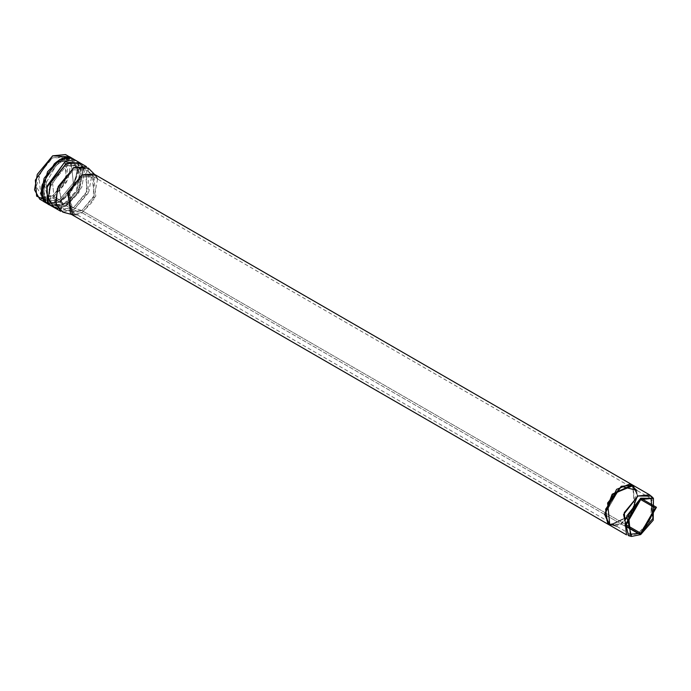 <?xml version="1.0" encoding="UTF-8"?>
<svg xmlns="http://www.w3.org/2000/svg" width="691" height="691" viewBox="0 0 691 691"><rect width="100%" height="100%" fill="white"/><g stroke="black" fill="none" stroke-linecap="round" stroke-linejoin="round"><path stroke-width="0.52" stroke-dasharray="3.46 2.59" d="M652.278 497.365L650.473 519.926L638.043 533.72L626.487 534.86M609.816 525.238L621.364 524.089L638.043 533.72L621.364 524.089L635.124 507.462L632.921 485.212M604.651 514.458L620.984 486.136L632.541 484.987L634.744 507.237L620.984 523.873L609.246 524.901M70.491 213.856L82.039 212.716L620.984 523.873L82.039 212.716L95.799 196.08L93.596 173.83M68.064 156.771L66.751 182.009L52.637 197.902L45.753 200.321M65.438 157.557L52.637 157.876L42.764 167.369L36.191 186.363L42.764 197.756L52.637 195.855L65.058 182.13L67.087 159.457M59.452 199.794L73.306 183.055L71.087 160.666L59.452 161.815L45.606 178.554L47.826 200.943L59.452 199.794L52.637 195.855L41.002 197.004L38.791 174.616L52.637 157.876L64.263 156.727L66.483 179.116L52.637 195.855L59.452 199.794L47.826 200.943L45.606 178.554L59.452 161.815L71.087 160.666L73.306 183.055L59.452 199.794L61.102 201.66L71.441 191.709L78.342 171.809L71.441 159.863L61.102 161.849L56.049 165.65L44.621 185.43L49.139 202.99L61.102 201.66L59.452 199.794M63.918 203.793L76.174 191.01L80.821 167.671L63.918 162.972L46.824 188.047L49.26 203.249L58.77 205.875L63.918 203.793L61.102 201.66L49.139 202.99L44.621 185.43L56.049 165.65L61.102 161.849L71.441 159.863L78.342 171.809L71.441 191.709L61.102 201.66L63.918 203.793L58.77 205.875L49.26 203.249L46.824 188.047L63.918 162.972L80.821 167.671L76.174 191.01L63.918 203.793L65.239 203.543L76.882 191.398L81.305 169.209L65.239 164.743L48.992 188.574L51.307 203.024L60.342 205.521L63.918 203.793M65.239 203.543L60.342 205.521L51.307 203.024L48.992 188.574L65.239 164.743L81.305 169.209L76.882 191.398L65.239 203.543L66.405 203.802L80.251 187.071L78.031 164.674L66.405 165.831L52.559 182.562L54.779 204.959L65.239 203.543M73.384 207.836L87.23 191.096L85.01 168.708L73.384 169.856L59.538 186.596L61.758 208.993L73.384 207.836L66.405 203.802L54.779 204.959L52.559 182.562L66.405 165.831L78.031 164.674L80.251 187.071L66.405 203.802L73.384 207.836L63.727 209.796L58.804 188.488L73.384 169.856L86.695 170.012L86.461 192.806L73.384 207.836L81.849 210.556L93.432 197.237L93.639 177.043L81.849 176.913L68.927 193.411L73.289 212.292L81.849 210.556L73.384 207.836M626.132 524.797L81.849 210.556L71.544 211.576L69.584 191.744L81.849 176.913L92.153 175.894L94.114 195.726L81.849 210.556L626.132 524.797M628.447 535.663L638.043 533.72L640.695 534.575L638.043 533.72L651.043 518.786L651.268 496.129M97.578 179.021L93.475 200.727L82.039 212.716L76.977 214.711M62.881 212.163L73.583 209.995L82.039 212.716L73.583 209.995L88.068 193.342L88.318 168.086M86.461 166.652L91.661 175.98L88.914 191.45L73.583 209.995L60.696 211.273M73.583 209.995L66.405 205.849L81.745 187.313L84.483 171.834L79.284 162.506L84.483 171.834L81.745 187.313L66.405 205.849L73.583 209.995M53.518 207.127L66.405 205.849L53.518 207.127L57.595 208.285M66.215 205.806L78.886 192.599L83.697 168.466L80.113 162.981L83.697 168.466L78.886 192.599L66.405 205.849L60.894 207.965L66.215 205.806L64.902 206.065L78.178 192.219L83.214 166.928L81.953 164.043L83.214 166.928L78.178 192.219L64.902 206.065L66.215 205.806M54.347 207.602L60.894 207.965L54.347 207.602M57.802 208.587L64.902 206.065L59.322 208.319L56.196 208.673M64.902 206.065L59.72 202.135L70.724 191.545L78.066 170.366L70.724 157.66L59.72 159.776L70.724 157.66L78.066 170.366L70.724 191.545L59.72 202.135L64.902 206.065M42.186 184.868L46.988 203.56L59.72 202.135L46.988 203.56L42.186 184.868M62.527 158.299L72.339 158.498L77.539 167.818L74.792 183.296L59.72 202.135L46.573 203.119L59.452 201.841L74.792 183.296L77.539 167.818L72.339 158.498L59.452 159.768M43.438 201.306L46.573 203.119L41.503 194.715M39.75 199.181L52.637 197.902L59.452 201.841L52.637 197.902L67.968 179.358L70.715 163.879L65.515 154.559M610.352 525.549L630.529 515.581L637.724 495.775L633.457 485.523L637.724 495.775L630.529 515.581L610.352 525.549M636.903 490.403L632.801 512.109L621.364 524.089L616.294 526.084M636.549 490.195L637.344 495.559L629.933 515.65L609.609 525.143L629.933 515.65L637.344 495.559L632.74 485.082L634.666 507.427L620.984 523.873L604.651 514.441L620.984 486.136L632.351 484.883M609.436 525.013L608.892 524.702M632.541 484.987L632.006 484.676M85.01 168.708L78.031 164.674L81.305 169.209L80.821 167.671C75.008 157.099 66.751 156.425 56.049 165.65C62.536 160.234 67.545 158.567 71.087 160.666L64.263 156.727M61.758 208.993L54.779 204.959L60.342 205.521L58.77 205.875C46.703 206.125 41.987 199.31 44.621 185.43C43.179 193.756 44.241 198.93 47.826 200.943L41.002 197.004M93.639 177.043L86.695 170.012M73.289 212.292L63.727 209.796M651 498.539L92.153 175.894M630.399 534.229L71.544 211.576M72.443 214.659L71.398 214.383M95.263 175.125L94.512 174.357M82.065 164.113L83.697 168.466L79.284 162.506M56.299 208.734L60.221 208.103M72.339 158.498L69.195 156.684"/><path stroke-width="1.04" d="M649.6 494.834L632.921 485.212L621.364 486.352L607.605 502.988L609.816 525.238L626.487 534.86L624.284 512.618L638.043 495.983L649.6 494.834L652.278 497.365M609.246 524.901L604.651 514.458M632.541 484.987L93.596 173.83L82.039 174.978L68.279 191.606L70.491 213.856L609.609 525.143L604.625 514.45L609.799 525.255L605.005 514.665L609.799 525.255M45.753 200.321L36.623 196.149L35.371 180.109L52.637 155.829L68.064 156.771M67.087 159.457L65.438 157.557M640.695 533.202L652.96 518.38L651 498.539L640.695 499.558L628.43 514.389L630.399 534.229L640.695 533.202L626.132 524.797L640.695 533.202L626.132 524.797L640.695 499.558L655.267 507.971L640.695 533.202M640.695 534.575L656.45 507.289L640.695 498.194L624.94 525.48L640.695 534.575L631.444 536.441L626.728 516.03L640.695 498.194L653.444 498.332L653.228 520.176L640.695 534.575M653.444 498.332L651.268 496.129L638.043 495.983L623.558 514.493L628.447 535.663L631.444 536.441M76.977 214.711L72.443 214.659L67.554 193.48L82.039 174.978L95.263 175.125L97.578 179.021M94.512 174.357L88.318 168.086L73.583 167.922L57.431 188.557L55.988 204.588L62.881 212.163L71.398 214.383M53.518 207.127L60.696 211.273L55.496 201.945L58.243 186.466L73.583 167.922L86.461 166.652L79.284 162.506L66.405 163.784L51.065 182.32L48.318 197.799L53.518 207.127L48.318 197.799L51.065 182.32L66.405 163.784L79.284 162.506M80.113 162.981L66.215 163.612L50.417 183.227L48.275 199.077L54.347 207.602L48.275 199.077L50.417 183.227L66.215 163.612L80.113 162.981M56.196 208.673L47.359 202.938L47.135 185.939L64.902 161.832L81.953 164.043L64.902 161.832L46.72 187.494L48.145 204.329L57.802 208.587M59.72 159.776L54.339 163.819L42.186 184.868L54.339 163.819L59.72 159.776M41.503 194.715L47.549 171.765L59.452 159.768L44.12 178.313L41.374 193.791L46.573 203.119C41.831 200.019 40.363 193.929 42.186 184.868L43.542 201.504L56.299 208.734M59.452 159.768L62.527 158.299M69.195 156.684L65.515 154.559L52.637 155.829L37.297 174.374L34.55 189.852L39.75 199.181L43.438 201.306M633.457 485.523L612.891 493.953L605.005 514.665L612.537 494.411L632.93 485.186L633.457 485.523M616.294 526.084L607.631 523.372L605.627 509.224L621.364 486.352L636.903 490.403M632.351 484.883L612.166 494.195L604.625 514.45L616.605 489.332L629.881 484.011L636.549 490.195M60.221 208.103L57.595 208.285M82.065 164.113L69.428 156.676L54.339 163.819C61.283 157.712 67.277 155.933 72.339 158.498"/></g></svg>
